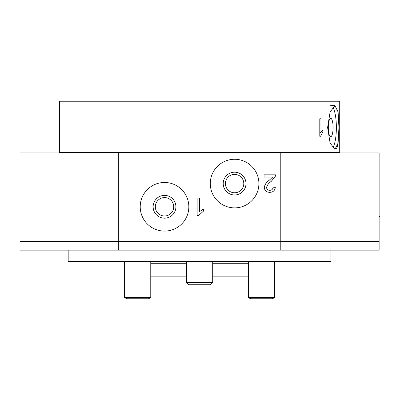 <?xml version="1.0" encoding="UTF-8"?>
<svg xmlns="http://www.w3.org/2000/svg" width="400" height="400" viewBox="0 0 400 400"><rect width="100%" height="100%" fill="white"/><g stroke="black" fill="none" stroke-linecap="round" stroke-linejoin="round"><path stroke-width="0.6" d="M280.79 152.92L379.125 152.92L379.125 241.385L118.335 241.385L280.79 241.385L280.79 152.92L118.335 152.92L118.335 241.385L20 241.385L20 152.92L118.335 152.92M269.16 180.315L272.645 177.065L264.075 177.065L264.075 174.82L275.53 174.82L275.295 176.375L271.255 181.37C268.885 182.895 267.315 184.93 266.545 187.48C266.785 189.315 267.85 190.26 269.74 190.315C271.8 190.25 272.91 189.2 273.06 187.17L275.305 187.395C274.86 190.635 272.99 192.285 269.69 192.335C266.46 192.26 264.665 190.65 264.3 187.5C264.835 184.47 266.46 182.075 269.16 180.315M198.595 215.545L197.15 215.545L197.15 198.03L199.395 198.03L199.395 211.68L203.435 209.095L203.435 211.17L198.595 215.545M255.645 195.735A24.305 24.305 0 0 0 246.76 162.53A24.305 24.305 0 0 0 213.555 171.415A24.305 24.305 0 0 0 222.44 204.62A24.305 24.305 0 0 0 255.645 195.735M226.635 178.975A9.195 9.195 0 0 0 229.995 191.54A9.195 9.195 0 0 0 242.56 188.18A9.195 9.195 0 0 0 239.2 175.615A9.195 9.195 0 0 0 226.635 178.975M224.74 177.88A11.385 11.385 0 0 0 228.9 193.435A11.385 11.385 0 0 0 244.46 189.275A11.385 11.385 0 0 0 240.295 173.715A11.385 11.385 0 0 0 224.74 177.88M150.63 186.845A24.305 24.305 0 0 0 144.585 220.685A24.305 24.305 0 0 0 178.42 226.73A24.305 24.305 0 0 0 184.47 192.89A24.305 24.305 0 0 0 150.63 186.845M169.785 214.335A9.195 9.195 0 0 0 172.07 201.53A9.195 9.195 0 0 0 159.27 199.24A9.195 9.195 0 0 0 156.98 212.045A9.195 9.195 0 0 0 169.785 214.335M171.035 216.13A11.385 11.385 0 0 0 173.87 200.28A11.385 11.385 0 0 0 158.015 197.445A11.385 11.385 0 0 0 155.185 213.3A11.385 11.385 0 0 0 171.035 216.13M314.605 152.92A2.63 2.63 0 0 1 316.06 152.48M84.52 152.92A2.63 2.63 0 0 0 83.065 152.48M327.6 127.52L330.1 112.03L334.935 105.62L338.11 112.035L338.94 127.52L338.11 142.995L334.935 149.415L330.1 143.01L327.6 127.52M332.715 147.99A21.9 5.67 90 0 0 336.37 127.52A21.9 5.67 90 0 0 332.715 107.045M333.085 127.52A9.195 2.38 90 0 0 330.7 118.32A9.195 2.38 90 0 0 328.32 127.52A9.195 2.38 90 0 0 330.7 136.715A9.195 2.38 90 0 0 333.085 127.52M322.905 129.825L322.905 131.9L320.53 136.275L319.795 136.275L319.795 118.76L320.93 118.76L320.93 132.41L322.905 129.825M59.415 152.48L339.71 152.48L339.71 101.24L59.415 101.24L59.415 152.48M335.965 149.005L336.805 147.865M337.345 146.515L338.11 143M319.795 118.76L320.93 118.76M319.795 132.41L320.93 132.41M321.215 131.9L322.905 131.9M320.58 132.41L319.795 133.52M319.795 136.275L320.53 136.275M148.575 298.76L150.765 297.495L124.485 297.495L126.675 298.76L148.575 298.76L150.765 297.495L150.765 279.05L186.425 279.05M212.7 279.05L248.36 279.05M150.765 276.86L186.425 276.86M212.7 276.86L248.36 276.86M68.175 250.145L68.175 261.535L330.95 261.535L330.95 250.145M212.7 282.545L210.51 284.735L188.615 284.735L186.425 282.545L212.7 282.545L212.7 261.535M272.445 298.76L274.635 297.495L248.36 297.495L250.55 298.76L272.445 298.76L274.635 297.495L274.635 261.535L274.635 297.495M248.36 261.535L248.36 297.495M124.485 261.535L124.485 297.495M150.765 261.535L150.765 297.495M280.79 250.145L280.79 241.385L379.125 241.385L379.125 250.145L20 250.145L20 241.385L118.335 241.385L118.335 250.145M379.125 216.425L380 216.425L380 177.005L379.125 177.005M150.765 263.285L186.425 263.285M212.7 263.285L248.36 263.285M330.7 105.62L334.935 105.62M186.425 282.545L186.425 261.535"/></g></svg>
